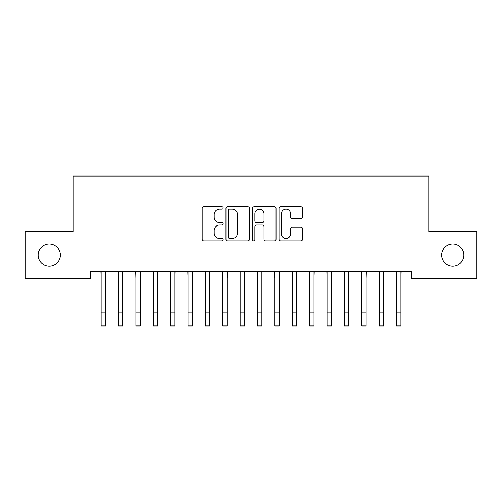 <?xml version="1.0" encoding="UTF-8"?>
<svg xmlns="http://www.w3.org/2000/svg" width="502" height="502" viewBox="0 0 502 502"><rect width="100%" height="100%" fill="white"/><g stroke="black" fill="none" stroke-linecap="round" stroke-linejoin="round"><path stroke-width="0.75" d="M223.195 207.966A1.192 1.192 0 0 0 222.003 206.774L203.881 206.774A1.707 1.707 0 0 0 202.174 208.481L202.174 239.184A1.707 1.707 0 0 0 203.881 240.885L222.003 240.885A1.192 1.192 0 0 0 223.195 239.692A1.192 1.192 0 0 0 222.003 238.5L219.656 238.5A5.459 5.459 0 0 1 214.203 233.041L214.203 230.481A5.459 5.459 0 0 1 219.656 225.028L222.003 225.028A1.192 1.192 0 0 0 223.195 223.829A1.192 1.192 0 0 0 222.003 222.637L219.656 222.637A5.459 5.459 0 0 1 214.203 217.178L214.203 214.618A5.459 5.459 0 0 1 219.656 209.165L222.003 209.165A1.192 1.192 0 0 0 223.195 207.966M441.622 255.11A11.119 11.119 0 0 0 452.748 266.229A11.119 11.119 0 0 0 463.867 255.11A11.119 11.119 0 0 0 452.748 243.991A11.119 11.119 0 0 0 441.622 255.11M38.133 255.11A11.119 11.119 0 0 0 49.252 266.229A11.119 11.119 0 0 0 60.378 255.11A11.119 11.119 0 0 0 49.252 243.991A11.119 11.119 0 0 0 38.133 255.11M300.849 218.797A1.707 1.707 0 0 0 302.555 217.096L302.555 208.481A1.707 1.707 0 0 0 300.849 206.774L280.718 206.774A1.707 1.707 0 0 0 279.018 208.481L279.018 239.184A1.707 1.707 0 0 0 280.718 240.885L300.849 240.885A1.707 1.707 0 0 0 302.555 239.184L302.555 228.78A1.707 1.707 0 0 0 300.849 227.073L292.233 227.073A1.707 1.707 0 0 0 290.526 228.78L290.526 233.938A4.562 4.562 0 0 1 285.964 238.5A4.562 4.562 0 0 1 281.402 233.938L281.402 213.726A4.562 4.562 0 0 1 285.964 209.165A4.562 4.562 0 0 1 290.526 213.726L290.526 217.096A1.707 1.707 0 0 0 292.233 218.797L300.849 218.797M411.389 271.62L90.611 271.62L90.611 278.566L25.1 278.566L25.1 231.648L73.236 231.648L73.236 176.045L428.764 176.045L428.764 231.648L476.9 231.648L476.9 278.566L411.389 278.566L411.389 271.62M249.507 208.481A1.707 1.707 0 0 0 247.8 206.774L227.676 206.774A1.707 1.707 0 0 0 225.969 208.481L225.969 239.184A1.707 1.707 0 0 0 227.676 240.885L247.8 240.885A1.707 1.707 0 0 0 249.507 239.184L249.507 208.481M254.2 206.774L274.324 206.774A1.707 1.707 0 0 1 276.031 208.481L276.031 239.184A1.707 1.707 0 0 1 274.324 240.885L265.709 240.885A1.707 1.707 0 0 1 264.008 239.184L264.008 226.728A1.707 1.707 0 0 0 262.301 225.028L256.585 225.028A1.707 1.707 0 0 0 254.878 226.728L254.878 239.692A1.192 1.192 0 0 1 253.686 240.885A1.192 1.192 0 0 1 252.493 239.692L252.493 208.481A1.707 1.707 0 0 1 254.2 206.774M229.552 209.165A1.192 1.192 0 0 0 228.36 210.357L228.36 237.308A1.192 1.192 0 0 0 229.552 238.5L232.024 238.5A5.459 5.459 0 0 0 237.484 233.041L237.484 214.618A5.459 5.459 0 0 0 232.024 209.165L229.552 209.165M264.008 213.808A4.562 4.562 0 0 0 259.446 209.246A4.562 4.562 0 0 0 254.878 213.808L254.878 220.93A1.707 1.707 0 0 0 256.585 222.637L262.301 222.637A1.707 1.707 0 0 0 264.008 220.93L264.008 213.808M105.47 278.171L105.69 271.62M101.122 278.171L100.902 271.62M101.122 325.955L105.47 325.955L101.122 325.955L101.122 272.166M105.47 325.955L105.47 272.166M122.846 278.171L123.065 271.62M118.503 278.171L118.277 271.62M140.221 278.171L140.441 271.62M135.879 278.171L135.659 271.62M118.503 325.955L122.846 325.955L118.503 325.955L118.503 272.166M122.846 325.955L122.846 272.166M135.879 325.955L140.221 325.955L135.879 325.955L135.879 272.166M140.221 325.955L140.221 272.166M157.597 278.171L157.823 271.62M153.254 278.171L153.035 271.62M174.978 278.171L175.198 271.62M170.63 278.171L170.41 271.62M153.254 325.955L157.597 325.955L153.254 325.955L153.254 272.166M157.597 325.955L157.597 272.166M170.63 325.955L174.978 325.955L170.63 325.955L170.63 272.166M174.978 325.955L174.978 272.166M192.354 278.171L192.573 271.62M188.012 278.171L187.786 271.62M188.012 325.955L192.354 325.955L188.012 325.955L188.012 272.166M192.354 325.955L192.354 272.166M209.729 278.171L209.949 271.62M205.387 278.171L205.167 271.62M205.387 325.955L209.729 325.955L205.387 325.955L205.387 272.166M209.729 325.955L209.729 272.166M227.105 278.171L227.324 271.62M222.762 278.171L222.543 271.62M222.762 325.955L227.105 325.955L222.762 325.955L222.762 272.166M227.105 325.955L227.105 272.166M244.487 278.171L244.706 271.62M240.138 278.171L239.918 271.62M240.138 325.955L244.487 325.955L240.138 325.955L240.138 272.166M244.487 325.955L244.487 272.166M261.862 278.171L262.082 271.62M257.513 278.171L257.294 271.62M257.513 325.955L261.862 325.955L257.513 325.955L257.513 272.166M261.862 325.955L261.862 272.166M279.237 278.171L279.457 271.62M274.895 278.171L274.676 271.62M274.895 325.955L279.237 325.955L274.895 325.955L274.895 272.166M279.237 325.955L279.237 272.166M296.613 278.171L296.833 271.62M292.271 278.171L292.051 271.62M292.271 325.955L296.613 325.955L292.271 325.955L292.271 272.166M296.613 325.955L296.613 272.166M313.988 278.171L314.214 271.62M309.646 278.171L309.427 271.62M309.646 325.955L313.988 325.955L309.646 325.955L309.646 272.166M313.988 325.955L313.988 272.166M331.37 278.171L331.59 271.62M327.022 278.171L326.802 271.62M327.022 325.955L331.37 325.955L327.022 325.955L327.022 272.166M331.37 325.955L331.37 272.166M348.746 278.171L348.965 271.62M344.403 278.171L344.177 271.62M344.403 325.955L348.746 325.955L344.403 325.955L344.403 272.166M348.746 325.955L348.746 272.166M366.121 278.171L366.341 271.62M361.779 278.171L361.559 271.62M361.779 325.955L366.121 325.955L361.779 325.955L361.779 272.166M366.121 325.955L366.121 272.166M383.497 278.171L383.723 271.62M379.154 278.171L378.935 271.62M379.154 325.955L383.497 325.955L379.154 325.955L379.154 272.166M383.497 325.955L383.497 272.166M400.878 278.171L401.098 271.62M396.53 278.171L396.31 271.62M396.53 325.955L400.878 325.955L396.53 325.955L396.53 272.166M400.878 325.955L400.878 272.166M101.122 312.922L105.47 312.922M118.503 312.922L122.846 312.922M135.879 312.922L140.221 312.922M153.254 312.922L157.597 312.922M170.63 312.922L174.978 312.922M188.012 312.922L192.354 312.922M205.387 312.922L209.729 312.922M222.762 312.922L227.105 312.922M240.138 312.922L244.487 312.922M257.513 312.922L261.862 312.922M274.895 312.922L279.237 312.922M292.271 312.922L296.613 312.922M309.646 312.922L313.988 312.922M327.022 312.922L331.37 312.922M344.403 312.922L348.746 312.922M361.779 312.922L366.121 312.922M379.154 312.922L383.497 312.922M396.53 312.922L400.878 312.922"/></g></svg>
